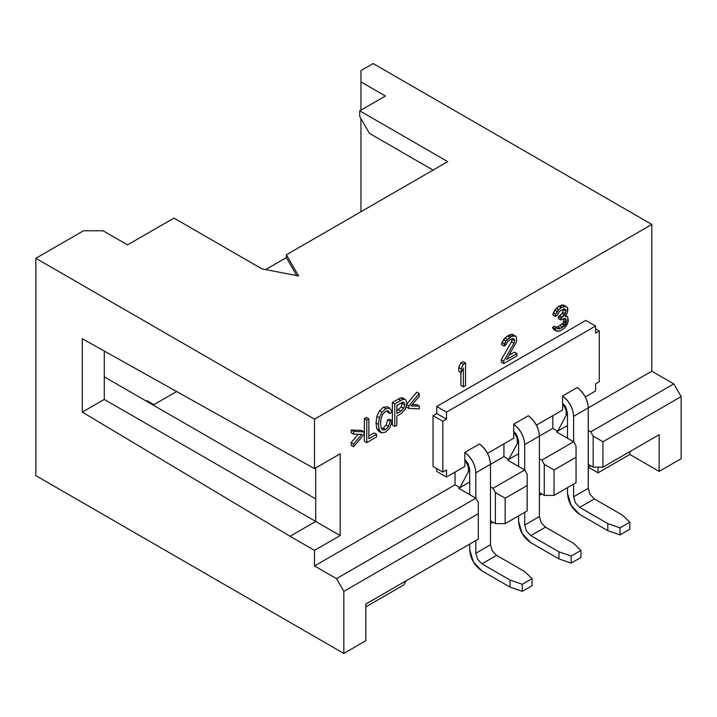 <?xml version="1.0" encoding="UTF-8"?>
<svg xmlns="http://www.w3.org/2000/svg" width="717" height="717" viewBox="0 0 717 717"><rect width="100%" height="100%" fill="white"/><g stroke="black" fill="none" stroke-linecap="round" stroke-linejoin="round"><path stroke-width="1.08" d="M360.947 81.899L360.947 110.122L360.947 81.899L385.387 96.015L360.947 81.899L360.947 70.607L360.947 81.899M360.947 118.592L360.947 211.73L360.947 118.592M359.719 110.83L447.722 161.63L286.397 254.777L298.613 275.946L261.947 268.884L173.953 218.085L127.509 244.891L103.069 230.784L83.513 230.784L35.85 258.299L314.503 419.185L651.816 224.43L373.163 63.553L360.947 70.607L373.163 63.553L651.816 224.43L314.503 419.185L35.85 258.299L83.513 230.784L103.069 230.784L127.509 244.891L173.953 218.085L261.947 268.884L298.613 275.946L286.397 254.777L447.722 161.63L359.719 110.83L385.387 96.015L359.719 110.83L359.719 116.477L359.719 110.83M369.497 133.407L359.719 116.477L369.497 133.407L433.05 170.099L369.497 133.407M315.722 521.447L315.722 467.914L315.722 521.447L104.288 399.423L82.294 412.123L82.294 338.747L314.503 468.622L314.503 419.185L314.503 468.622L82.294 338.747L82.294 412.123L290.062 536.271L82.294 412.123L104.288 399.423L315.722 521.447L290.062 536.271L315.722 521.447L340.172 535.563L315.722 521.447M286.397 257.6L286.397 254.777L286.397 257.6L265.613 269.592L286.397 257.6L296.784 275.588L286.397 257.6M35.85 475.631L35.85 258.299L35.85 475.631L343.837 653.447L343.837 591.355L336.497 578.646L314.503 565.946L314.503 550.378L290.062 536.271L314.503 550.378L340.172 535.563L340.172 453.798L314.503 468.622L340.172 453.798L340.172 535.563L314.503 550.378L314.503 565.946L336.497 578.646L475.828 498.207L478.275 502.447L478.275 513.731L343.837 591.355L343.837 653.447L365.831 640.747L365.831 604.055L478.275 539.139L478.275 513.731L478.275 539.139L365.831 604.055L365.831 640.747L343.837 653.447L35.85 475.631M153.913 404.648L147.066 400.695L146.331 401.117L147.066 400.695L153.913 404.648M406.163 580.77L403.716 585L406.163 580.77M458.719 488.331L475.828 498.207L458.719 488.331L459.938 487.623L458.719 488.331M602.934 467.161L593.156 467.161L588.263 464.338L593.156 467.161L602.934 467.161L659.147 434.708L602.934 467.161L602.934 441.762L602.934 467.161M576.047 482.684L554.044 495.393L544.266 495.393L539.381 492.57L544.266 495.393L554.044 495.393L576.047 482.684L576.047 457.285L576.047 482.684M527.156 510.916L505.162 523.616L495.384 523.616L490.491 520.793L495.384 523.616L505.162 523.616L527.156 510.916L527.156 485.508L527.156 510.916M659.147 434.708L659.147 471.401L681.15 458.701L681.15 396.6L602.934 441.762L593.156 436.115L593.156 467.161L593.156 436.115L590.709 431.885L588.263 430.469L590.709 431.885L673.819 383.9L651.816 371.2L651.816 224.43L651.816 371.2L588.263 407.892L651.816 371.2L673.819 383.9L590.709 431.885L593.156 436.115L602.934 441.762L681.15 396.6L673.819 383.9L681.15 396.6L681.15 458.701L659.147 471.401L659.147 434.708M567.488 425.531L556.491 431.885L573.6 441.762L576.047 445.992L576.047 457.285L554.044 469.985L554.044 495.393L554.044 469.985L544.266 464.338L544.266 495.393L544.266 464.338L541.828 460.108L539.381 458.701L541.828 460.108L573.6 441.762L556.491 431.885L557.709 431.177L552.825 428.354L552.825 415.654L552.825 428.354L539.381 436.115L552.825 428.354L557.709 431.177L567.488 425.531M518.606 453.753L507.6 460.108L524.71 469.985L527.156 474.224L527.156 485.508L505.162 498.207L505.162 523.616L505.162 498.207L495.384 492.57L495.384 523.616L495.384 492.57L492.938 488.331L490.491 486.924L492.938 488.331L524.71 469.985L507.6 460.108L508.828 459.4L503.934 456.577L503.934 443.877L503.934 456.577L490.491 464.338L503.934 456.577L508.828 459.4L518.606 453.753M469.716 481.985L459.938 487.623L455.053 484.809L314.503 565.946L455.053 484.809L455.053 472.1L455.053 484.809L459.938 487.623L469.716 481.985M396.868 410.581L401.323 406.942L402.076 402.389L401.323 406.942L396.868 410.581M436.716 471.401L436.716 468.577L436.716 471.401L446.494 477.038L436.716 471.401M433.05 466.462L433.05 415.654L436.716 413.539L436.716 406.476L585.825 320.4L436.716 406.476L436.716 413.539L433.05 415.654L433.05 466.462L442.828 472.1L433.05 466.462M553.676 329.497L552.583 327.248L554.411 326.19L552.583 327.248L553.676 329.497L557.226 331.236L560.156 330.976L564.557 327.956L567.12 324.559L568.222 321.037L567.855 317.407L567.12 316.385L565.292 316.484L567.488 312.334L567.855 309.242L567.488 307.53L566.027 306.455L561.994 307.342L558.686 309.726L555.756 314.306L555.388 316.439L557.226 315.381L559.054 311.922L560.891 310.38L564.189 308.955L565.292 309.278L566.027 310.3L565.292 313.607L560.891 318.07L560.891 319.988L564.557 318.348L565.659 318.68L566.385 322.094L565.292 324.658L560.524 328.368L557.96 328.888L556.858 327.597L555.021 328.664L556.123 330.904L553.676 329.497M556.249 327.535L562.11 324.147L563.58 321.861L563.867 318.599L563.58 321.861L562.11 324.147L556.249 327.535M558.444 318.581L558.444 316.654L562.11 313.58L563.58 308.884L562.11 313.58L558.444 316.654L558.444 318.581L560.891 319.988L558.444 318.581M552.941 315.023L553.309 312.89L556.249 308.319L559.547 305.935L563.58 305.048L562.11 304.931L558.812 306.356L554.779 310.12L552.941 315.023L555.388 316.439L552.941 315.023M501.246 359.764L511.517 341.83L512.252 338.523L511.517 341.83L501.246 359.764L501.246 362.166L501.246 359.764L503.692 361.18L503.692 363.582L516.894 355.955L516.894 353.553L506.623 359.486L516.527 341.758L516.527 336.954L515.057 335.879L511.391 336.551L505.888 341.167L504.06 346.069L505.888 345.011L507.726 341.552L511.024 339.168L513.955 338.917L514.689 340.898L513.955 343.237L503.692 361.18L501.246 359.764M501.613 344.662L501.981 342.529L504.911 337.949L508.945 335.144L512.61 334.472L511.149 334.355L507.484 335.986L503.451 339.759L501.613 344.662L504.06 346.069L501.613 344.662M509.07 355.247L514.447 352.146L509.07 355.247M460.914 385.45L460.914 372.616L460.914 385.45L463.361 386.866L465.557 385.594L465.557 363.017L463.361 364.281L461.165 368.914L461.165 372.759L463.361 368.126L463.361 386.866L460.914 385.45M458.719 371.352L458.719 367.507L460.914 362.874L463.119 361.601L465.557 363.017L465.557 385.594L463.361 386.866L463.361 368.126L461.165 372.759L458.719 371.352L461.165 372.759L461.165 368.914L458.719 367.507L458.719 371.352M406.44 407.032L406.44 406.27L406.44 407.032L408.887 408.439L419.248 408.851L419.248 406.091L411.029 405.93L419.248 396.313L419.248 393.561L408.887 405.858L408.887 408.439L406.44 407.032M406.44 404.442L416.801 392.145L406.44 404.442L408.887 405.858L406.44 404.442M412.176 404.585L416.801 404.684L412.176 404.585M392.36 425.038L392.36 402.452L400.642 397.89L402.569 397.845L400.642 397.89L392.36 402.452L392.36 425.038L394.798 426.445L396.868 425.253L396.868 416.075L400.884 413.754L405.472 409.12L406.745 403.501L406.261 400.704L405.015 399.252L403.079 399.297L394.798 403.868L394.798 426.445L392.36 425.038M387.736 419.786L389.806 419.346L387.736 419.786L386.105 425.029L387.736 419.786L390.182 421.202L388.551 426.436L385.603 429.591L382.941 430.066L381.13 427.906L380.557 423.2L381.041 418.585L382.744 414.247L385.764 411.253L388.363 410.886L389.949 413.557L391.984 411.683L389.752 408.125L385.809 408.672L382.009 412.239L379.347 417.76L378.424 424.446L379.239 430.021L381.659 432.943L385.773 432.046L389.905 427.735L392.253 420.754L390.182 421.202L387.736 419.786M379.212 431.535L376.801 428.614L375.977 423.03L376.909 416.353L379.562 410.832L383.362 407.265L387.305 406.718L383.362 407.265L379.562 410.832L376.909 416.353L375.977 423.03L376.801 428.614L379.212 431.535M387.503 412.141L387.01 410.751L387.503 412.141L389.949 413.557L387.503 412.141M381.659 432.943L379.239 430.021L378.424 424.446L379.347 417.76L382.009 412.239L385.809 408.672L389.752 408.125L391.984 411.683L389.949 413.557L388.363 410.886L385.764 411.253L382.744 414.247L381.041 418.585L380.557 423.2L381.13 427.906L382.941 430.066L385.603 429.591L383.156 428.174L381.48 428.748L383.156 428.174L386.105 425.029L388.551 426.436L390.182 421.202L392.253 420.754L389.806 419.346L392.253 420.754L389.905 427.735L385.773 432.046L381.65 432.943L378.737 431.311M364.335 441.215L364.335 418.638L366.405 417.437L364.335 418.638L364.335 441.215L366.781 442.622L376.55 436.985L376.55 434.314L368.852 438.768L368.852 418.853L366.781 420.045L366.781 442.622L364.335 441.215M368.852 435.945L374.113 432.907L368.852 435.945M351.169 445.338L351.169 442.577L358.222 434.287L351.169 442.577L351.169 445.338L353.615 446.745L351.169 445.338M351.169 432.799L351.169 430.039L361.529 430.37L363.976 431.786L363.976 434.377L353.615 446.745L353.615 443.993L351.169 442.577L353.615 443.993L361.816 434.341L353.615 434.206L351.169 432.799L353.615 434.206L353.615 431.455L351.169 430.039L351.169 432.799M351.169 430.039L353.615 431.455L363.976 431.786L361.529 430.37L351.169 430.039M363.976 431.786L353.615 431.455L353.615 434.206L361.816 434.341L353.615 443.993L353.615 446.745L363.976 434.377L363.976 431.786M396.868 405.338L402.802 402.12L404.11 402.703L404.612 404.827L403.77 408.349L400.92 411.074L396.868 413.404L396.868 405.338L396.868 413.404L400.92 411.074L398.473 409.658L400.92 411.074L403.761 408.349L401.323 406.942L403.77 408.349L404.612 404.827L402.165 403.42L404.612 404.827L404.11 402.703L403.062 402.094L404.11 402.703L402.802 402.12L396.868 405.338M376.55 436.985L366.781 442.622L366.781 420.045L364.335 418.638L366.781 420.045L368.852 418.853L366.405 417.437L368.852 418.853L368.852 438.768L376.55 434.314L374.113 432.907L376.55 434.314L376.55 436.985M379.239 430.021L376.801 428.614L379.239 430.021M378.424 424.446L375.977 423.03L378.424 424.446M379.347 417.76L376.909 416.353L379.347 417.76M382.009 412.239L379.562 410.832L382.009 412.239M385.809 408.672L383.362 407.265L385.809 408.672M389.752 408.125L387.305 406.718M382.484 429.868L382.941 430.066M383.156 428.174L385.603 429.591L388.551 426.436L386.105 425.029L383.156 428.174M405.015 399.252L406.261 400.704L406.745 403.501L405.472 409.12L400.884 413.754L396.868 416.075L396.868 425.253L394.798 426.445L394.798 403.868L392.36 402.452L394.798 403.868L400.704 400.462L398.258 399.046L400.704 400.462L403.079 399.297L400.642 397.89L403.079 399.297L405.015 399.252L402.569 397.845L405.186 399.342L402.739 397.935M404.11 402.703L402.802 402.12M419.248 408.851L408.887 408.439L408.887 405.858L419.248 393.561L416.801 392.145L419.248 393.561L419.248 396.313L411.029 405.93L419.248 406.091L416.801 404.684L419.248 406.091L419.248 408.851M458.719 367.507L461.165 368.914L463.361 364.281L460.914 362.874L458.719 367.507M460.914 362.874L463.361 364.281L465.557 363.017L463.119 361.601L460.914 362.874M501.246 362.166L503.692 363.582L503.692 361.18L513.955 343.237L511.517 341.83L513.955 343.237L514.689 340.898L512.252 339.482L514.689 340.898L514.689 339.93L512.252 338.523L514.689 339.93L512.861 338.594L511.024 339.168L507.726 341.552L505.888 345.011L504.06 346.069L504.427 343.936L501.981 342.529L504.427 343.936L505.888 341.167L503.451 339.759L505.888 341.167L507.358 339.365L504.911 337.949L507.358 339.365L509.921 337.402L507.484 335.986L509.921 337.402L511.391 336.551L508.945 335.144L511.391 336.551L513.596 335.762L511.149 334.355L515.057 335.879L512.61 334.472L516.527 336.954L516.527 341.758L506.623 359.486L516.894 353.553L514.447 352.146L516.894 353.553L516.894 355.955L503.692 363.582L501.246 362.166M567.855 322.695L564.557 327.956L560.156 330.976L556.123 330.904L552.941 328.476L555.388 329.892L555.021 328.664L552.583 327.248L555.021 328.664L556.858 327.597L554.411 326.19L557.96 328.888L558.686 328.942L557.055 328.001L558.686 328.942L560.524 328.368L558.077 326.952L560.524 328.368L562.72 327.095L560.282 325.688L562.72 327.095L564.557 325.554L562.11 324.147L564.557 325.554L565.292 324.658L562.845 323.242L565.292 324.658L566.027 323.268L563.58 321.861L566.027 323.268L566.385 322.094L563.947 320.687L566.385 322.094L566.385 320.176L563.947 318.76L566.385 320.176L565.659 318.68L564.557 318.348L560.891 319.988L560.891 318.07L558.444 316.654L560.891 318.07L562.352 317.219L559.914 315.812L562.352 317.219L564.557 314.987L562.11 313.58L564.557 314.987L565.292 313.607L562.845 312.191L565.292 313.607L566.027 311.259L563.58 309.852L566.027 311.259L566.027 310.3L563.58 308.884L566.027 310.3L565.292 309.278L564.189 308.955L560.891 310.38L559.054 311.922L557.226 315.381L555.388 316.439L555.756 314.306L553.309 312.89L555.756 314.306L557.226 311.536L554.779 310.12L557.226 311.536L558.686 309.726L556.249 308.319L558.686 309.726L561.259 307.763L558.812 306.356L561.259 307.763L561.994 307.342L559.547 305.935L561.994 307.342L564.557 306.338L562.11 304.931L566.027 306.455L563.58 305.048L567.488 307.53L567.488 312.334L565.292 316.484L567.12 316.385L565.83 315.641L567.855 317.407L567.855 322.695M599.269 381.785L595.603 383.9L595.603 390.962L585.278 396.922L595.603 390.962L595.603 383.9L599.269 381.785L599.269 330.985L599.269 381.785M595.603 328.861L599.269 330.985L595.603 328.861M595.603 333.1L599.269 330.985L595.603 333.1L595.603 326.038L585.825 320.4L595.603 326.038L595.603 333.1M446.494 469.985L442.828 472.1L442.828 421.3L433.05 415.654L442.828 421.3L446.494 419.185L436.716 413.539L446.494 419.185L446.494 412.123L436.716 406.476L446.494 412.123L595.603 326.038L446.494 412.123L446.494 419.185L442.828 421.3L442.828 472.1L446.494 469.985L446.494 477.038L446.494 469.985M468.488 471.58L459.938 487.623L468.488 471.58L469.716 470.872L468.488 471.58L468.12 464.58L464.831 459.74L468.12 464.58L468.488 471.58M590.709 465.754L588.263 467.161L590.709 465.754M541.828 493.977L539.381 495.393L541.828 493.977M492.938 522.2L490.491 523.616L492.938 522.2M365.831 606.878L403.716 585L365.831 606.878M598.041 467.161L598.041 472.808L629.822 454.461L629.822 451.638L629.822 454.461L659.147 471.401L629.822 454.461L598.041 472.808L598.041 467.161M588.263 467.161L598.041 472.808L588.263 467.161M566.269 415.125L557.709 431.177L566.269 415.125L567.488 414.426L566.269 415.125L565.892 408.134L562.603 403.286L565.892 408.134L566.269 415.125M573.6 441.762L541.828 460.108L544.266 464.338L554.044 469.985L576.047 457.285L576.047 445.992L573.6 441.762L573.6 416.362L588.263 407.892C587.698 399.539 584.032 392.737 577.266 387.503L562.603 395.972C569.37 401.206 573.035 408 573.6 416.362L573.6 441.762M517.378 443.357L508.828 459.4L517.378 443.357L518.606 442.649L517.378 443.357L517.011 436.357L513.713 431.517L517.011 436.357L517.378 443.357M524.71 469.985L492.938 488.331L495.384 492.57L505.162 498.207L527.156 485.508L527.156 474.224L524.71 469.985L524.71 444.585L539.381 436.115C538.808 427.762 535.142 420.96 528.384 415.726L513.713 424.195C520.479 429.429 524.145 436.223 524.71 444.585L524.71 469.985M475.828 498.207L336.497 578.646L343.837 591.355L478.275 513.731L478.275 502.447L475.828 498.207L475.828 472.808L475.828 498.207M176.83 391.419L153.178 405.069L176.83 391.419M104.288 376.846L315.722 498.915L104.288 376.846M104.288 350.998L104.288 399.423L104.288 350.998M464.966 459.66L464.831 466.462L446.494 477.038L464.831 466.462L464.966 459.66M513.856 431.437L513.713 438.23L513.856 431.437M562.737 403.214L562.603 410.007L562.737 403.214M510.047 580.062L522.272 584.292L532.05 578.655L524.71 571.592L496.603 555.361L481.941 563.831L510.047 580.062L510.047 587.115L481.941 570.893C474.466 565.794 470.388 558.74 469.716 549.724L469.716 544.078L469.716 549.724L473.292 561.769L481.941 570.893L510.047 587.115L522.272 591.355L510.047 587.115L510.047 580.062L481.941 563.831L496.603 555.361L492.283 550.808L490.491 544.786L475.828 553.246L477.621 559.269L481.941 563.831L477.621 559.269L475.828 553.246L490.491 544.786L490.491 464.338L475.828 472.808L490.491 464.338C489.926 455.985 486.26 449.183 479.494 443.948L464.831 452.418C471.589 457.652 475.263 464.455 475.828 472.808C475.299 464.724 471.634 457.93 464.831 452.418L464.831 459.543L469.716 469.276L467.923 463.254L464.831 459.543L464.831 452.418L479.494 443.948C486.296 449.46 489.962 456.254 490.491 464.338L490.491 544.786L492.283 550.808L496.603 555.361L524.71 571.592L532.05 578.655L522.272 584.292L510.047 580.062M475.828 540.546L475.828 553.246L475.828 540.546M469.716 494.685L469.716 469.276L469.716 494.685M532.05 585.708L522.272 591.355L522.272 584.292L522.272 591.355L532.05 585.708L532.05 578.655L532.05 585.708M607.819 530.67L579.712 514.439C572.238 509.348 568.16 502.294 567.488 493.269L567.488 487.632L567.488 493.269L571.073 505.315L579.712 514.439L607.819 530.67L620.044 534.9L607.819 530.67L607.819 523.616L620.044 527.846L629.822 522.2L622.49 515.147L594.375 498.915L590.055 494.354L588.263 488.331L588.263 407.892L573.6 416.362C573.071 408.278 569.406 401.475 562.603 395.972L562.603 403.097L567.488 412.831L565.695 406.808L562.603 403.097L562.603 395.972L577.266 387.503C584.068 393.015 587.734 399.808 588.263 407.892L588.263 488.331L573.6 496.8L588.263 488.331L590.055 494.354L594.375 498.915L579.712 507.385L594.375 498.915L622.49 515.147L629.822 522.2L629.822 529.263L620.044 534.9L629.822 529.263L629.822 522.2L620.044 527.846L620.044 534.9L620.044 527.846L607.819 523.616L607.819 530.67M567.488 438.23L567.488 412.831L567.488 438.23M573.6 484.1L573.6 496.8L575.393 502.823L579.712 507.385L607.819 523.616L579.712 507.385L575.393 502.823L573.6 496.8L573.6 484.1M518.606 441.054L516.814 435.031L513.713 431.32L518.606 441.054L518.606 466.462L518.606 441.054M558.937 558.893L530.822 542.661C523.347 537.571 519.278 530.517 518.606 521.492L518.606 515.855L518.606 521.492L522.182 533.538L530.822 542.661L558.937 558.893L571.153 563.132L558.937 558.893L558.937 551.839L571.153 556.069L580.931 550.423L573.6 543.369L545.494 527.138L541.174 522.576L539.381 516.554L539.381 436.115L524.71 444.585C524.181 436.501 520.515 429.698 513.713 424.195L513.713 431.32L513.713 424.195L528.384 415.726C535.178 421.238 538.852 428.031 539.381 436.115L539.381 516.554L524.71 525.023L539.381 516.554L541.165 522.576L545.494 527.138L530.822 535.608L545.494 527.138L573.6 543.369L580.931 550.423L580.931 557.485L571.153 563.132L571.153 556.069L558.937 551.839L558.937 558.893M524.71 512.323L524.71 525.023L526.502 531.046L530.822 535.608L558.937 551.839L530.822 535.608L526.502 531.046L524.71 525.023L524.71 512.323M571.153 563.132L580.931 557.485L580.931 550.423L571.153 556.069L571.153 563.132M487.506 453.368L513.713 438.23L487.506 453.368M536.388 425.145L562.603 410.007L536.388 425.145"/></g></svg>
